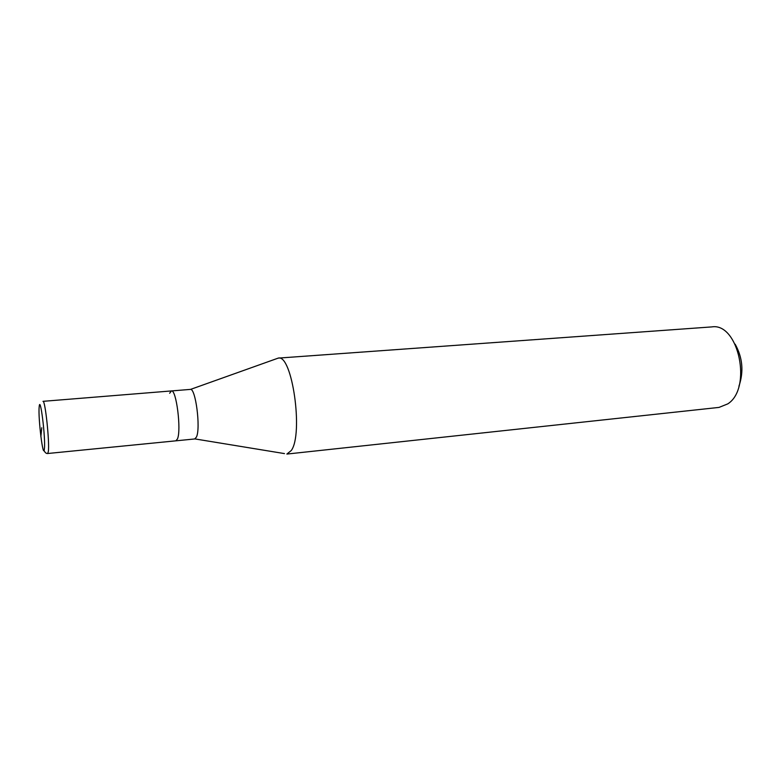 <?xml version="1.0" encoding="UTF-8"?>
<svg xmlns="http://www.w3.org/2000/svg" width="781" height="781" viewBox="0 0 781 781"><rect width="100%" height="100%" fill="white"/><g stroke="black" fill="none" stroke-linecap="round" stroke-linejoin="round"><path stroke-width="1.17" d="M177.482 438.883C181.485 429.901 176.252 389.026 171.4 390.939C176.252 389.026 181.485 429.901 177.482 438.883L175.891 440.826L177.482 438.883M196.47 437.018C200.844 428.056 195.523 387.483 190.291 389.407L42.984 401.336C45.152 399.56 49.73 442.456 48.324 451.574L47.68 453.507L194.742 438.961L196.47 437.018M169.653 393.263L171.4 390.939M291.284 450.52L286.861 454.064L719.028 407.409L727.755 403.894C752.601 388.313 738.523 322.319 711.784 326.907L278.231 358.108C292.094 353.783 303.633 433.728 291.284 450.52M190.505 389.416L278.231 358.108M738.924 386.263C743.902 371.668 742.633 357.639 735.146 344.167M41.764 427.744L40.876 436.599M44.39 448.811C43.258 460.575 37.966 417.708 39.177 406.979C40.124 393.556 45.757 438.405 44.39 448.811M44 450.412C45.034 452.648 46.264 453.673 47.68 453.507M194.957 438.922L284.479 453.595"/></g></svg>
